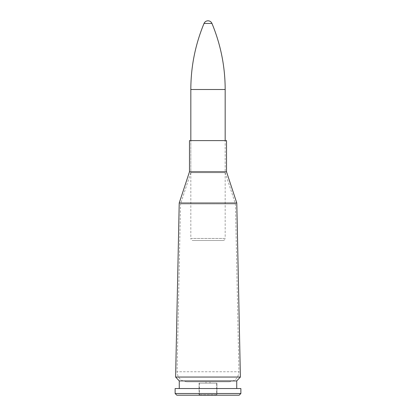 <?xml version="1.0" encoding="UTF-8"?>
<svg xmlns="http://www.w3.org/2000/svg" width="416" height="416" viewBox="0 0 416 416"><rect width="100%" height="100%" fill="white"/><g stroke="black" fill="none" stroke-linecap="round" stroke-linejoin="round"><path stroke-width="0.31" stroke-dasharray="2.08 1.56" d="M186.924 381.826C180.84 381.212 177.554 377.858 177.065 371.758L238.935 371.758L177.065 371.758L180.539 203.949L235.461 203.954L180.539 203.954L190.824 172.692L225.176 172.692L190.824 172.692L225.176 172.692L190.824 172.692L190.824 140.608L190.824 238.446L225.176 238.446L225.176 140.608L190.824 140.608L225.176 140.608L225.176 172.692L235.461 203.949L238.935 371.758C238.446 377.858 235.16 381.212 229.076 381.826L186.924 381.826L229.076 381.826M175.609 377.047L240.391 377.047M189.478 140.608L226.522 140.608M209.986 381.826L206.014 381.826L209.986 381.826L209.986 383.172L206.014 383.172L209.986 383.172M179.27 380.931L236.73 380.931M236.73 388.534L179.27 388.534L236.73 388.534M175.126 388.534L240.874 388.534M175.126 393.5L240.874 393.5M176.826 395.2L239.174 395.2M216.934 395.2L199.066 395.2L216.934 395.2L216.934 383.172L199.066 383.172L216.934 383.172L199.066 383.172L216.934 383.172L216.934 394.748L199.066 394.748L216.934 394.748L216.481 395.2L199.519 395.2L216.481 395.2M223.111 240.505C225.919 239.522 224.806 239.013 225.176 238.446L190.824 238.446C190.949 239.694 191.636 240.38 192.889 240.505L223.111 240.505L192.889 240.505M211.962 23.442L204.038 23.442M216.481 394.914L199.347 394.748L216.653 394.748L216.653 383.172L199.347 383.172L216.653 383.172M179.213 203.008L236.787 203.008L179.213 203.008M226.522 171.808L189.478 171.808L226.522 171.808M225.176 89.497L190.824 89.497M199.519 395.2L199.066 394.748L199.066 383.172L199.066 395.2M206.014 381.826L206.014 383.172M199.347 383.172L199.519 394.914"/><path stroke-width="0.62" d="M236.787 203.008L240.391 377.047L175.609 377.047L179.213 203.008L236.787 203.008L179.213 203.008L189.478 171.808L226.522 171.808L236.787 203.008M226.522 171.808L189.478 171.808L189.478 140.608L226.522 140.608L226.522 171.808M240.391 377.047L236.73 380.931L179.27 380.931L175.609 377.047M236.73 380.931L236.73 388.534M240.874 388.534L175.126 388.534L175.126 393.5L240.874 393.5L240.874 388.534M240.874 393.5L239.174 395.2L176.826 395.2L175.126 393.5M204.038 23.442L211.962 23.442A4.295 4.295 0 0 0 204.038 23.442C195.281 44.59 190.876 66.607 190.824 89.497L190.824 140.608M190.824 89.497L225.176 89.497L225.176 140.608M179.27 380.931L179.27 388.534M211.962 23.442C220.724 44.59 225.129 66.607 225.176 89.497"/></g></svg>
